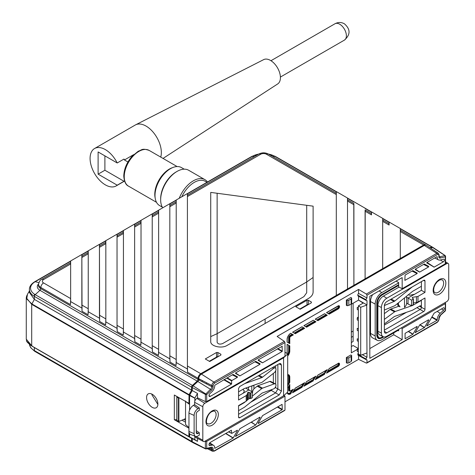 <?xml version="1.0" encoding="UTF-8"?>
<svg xmlns="http://www.w3.org/2000/svg" width="475" height="475" viewBox="0 0 475 475"><rect width="100%" height="100%" fill="white"/><g stroke="black" fill="none" stroke-linecap="round" stroke-linejoin="round"><path stroke-width="0.71" d="M146.579 397.545A7.998 4.619 -120 0 0 150.165 405.697A7.998 4.619 -120 0 0 156.382 407.651A7.998 4.619 -120 0 0 157.89 404.077A7.998 4.619 -120 0 0 154.494 396.132A7.998 4.619 -120 0 0 148.384 393.805A7.998 4.619 -120 0 0 146.579 397.545M151.929 394.113L151.899 394.784L157.878 404.457M81.843 308.037L70.644 301.572L70.644 260.965L81.843 254.499L82.038 311.279L81.843 305.039L88.243 308.732L88.243 253.804L81.843 257.498C81.854 255.841 81.92 255.764 82.038 257.254M81.843 305.039L81.843 257.498M88.053 253.781C88.166 252.154 88.231 252.166 88.243 253.804M182.02 420.161L185.547 422.222L182.02 420.161M185.547 420.405L183.801 419.378M99.441 318.197L88.243 311.731L88.243 250.806L99.441 244.34L99.631 321.438L99.441 315.198L105.836 318.891L105.836 243.645L99.441 247.338C99.453 245.688 99.518 245.605 99.631 247.095M99.441 315.198L99.441 247.338M105.646 243.622C105.765 241.995 105.83 242.007 105.836 243.645M105.836 240.647L105.836 321.89L117.034 328.356L117.034 234.181L105.836 240.647L105.723 242.416M105.836 318.891L105.646 324.906L99.631 321.438M105.836 321.89L105.646 324.906M117.034 328.356L117.23 331.598L117.034 325.357L123.435 329.05L123.435 233.486L117.034 237.179C117.046 235.529 117.111 235.446 117.23 236.936M117.034 325.357L117.034 237.179M123.435 329.05L123.239 335.065L117.23 331.598M117.034 234.181L117.153 235.82M123.239 233.463C123.357 231.836 123.423 231.848 123.435 233.486M123.435 230.488L123.435 332.049L134.633 338.515L134.633 224.022L123.435 230.488L123.322 232.257M123.435 332.049L123.239 335.065M134.633 338.515L134.823 341.757L134.633 335.516L141.028 339.209L141.028 223.327L134.633 227.026C134.645 225.37 134.704 225.287 134.823 226.777M134.633 335.516L134.633 227.026M141.028 339.209L140.838 345.224L134.823 341.757M134.633 224.022L134.746 225.661M140.838 223.309C140.956 221.677 141.016 221.688 141.028 223.327M141.028 220.329L141.028 342.208L152.226 348.674L152.226 213.863L141.028 220.329L140.915 222.098M141.028 342.208L140.838 345.224M152.226 348.674L152.422 351.916L152.226 345.669L158.626 349.368L158.626 213.168L152.226 216.867C152.237 215.211 152.303 215.127 152.422 216.618M152.226 345.669L152.226 216.867M158.626 349.368L158.43 355.383L152.422 351.916M152.226 213.863L152.338 215.502M158.43 213.15C158.549 211.523 158.614 211.529 158.626 213.168M158.626 210.17L158.626 352.367L169.824 358.833L169.824 203.704L158.626 210.17L158.513 211.939M158.626 352.367L158.43 355.383M169.824 358.833L170.014 362.069L169.824 355.828L176.219 359.527L176.219 203.009L169.824 206.708C169.836 205.052 169.896 204.968 170.014 206.459M169.824 355.828L169.824 206.708M176.219 359.527L176.029 365.542L170.014 362.069M169.824 203.704L169.937 205.342M176.029 202.991C176.148 201.364 176.207 201.37 176.219 203.009M176.219 200.011L176.219 362.526L187.417 368.992L187.417 193.545L176.219 200.011L176.106 201.78M176.219 362.526L176.029 365.542M210.734 336.591L217.128 333.682L217.128 342.285C217.96 344.102 219.783 344.535 222.591 343.591L303.899 296.649L306.707 292.731L306.707 281.966L217.128 333.682L217.128 193.266L313.108 206.162L313.108 291.947C313.043 294.482 311.481 296.661 308.423 298.478L227.115 345.42C221.617 348.953 210.288 346.245 210.734 341.501L210.734 192.405L217.128 193.266M313.108 277.489L306.707 281.966L306.707 205.301M187.417 368.992L187.613 372.234L187.417 365.988L200.765 373.694L382.69 268.66L382.69 218.346L371.492 211.88L371.379 213.518M371.302 214.641C371.414 213.144 371.48 213.227 371.492 214.884L371.492 211.88M388.894 224.8C389.013 223.303 389.078 223.387 389.09 225.043L382.69 221.35L382.69 268.66L400.288 258.501L400.288 228.505L389.09 222.039L388.972 223.678M389.09 225.043L389.09 222.039M425.915 245.082A3.842 2.215 120 0 0 425.582 244.815A3.842 2.215 120 0 0 423.664 245.005L400.288 258.501L400.288 231.509C400.294 229.864 400.36 229.858 400.478 231.485M400.288 228.505L400.401 230.274M382.69 221.35C382.702 219.705 382.767 219.699 382.88 221.326M382.69 218.346L382.803 220.115M365.21 209.956L365.097 278.819L365.097 211.191C365.109 209.546 365.168 209.54 365.287 211.167M353.703 204.482C353.822 202.985 353.887 203.068 353.899 204.725L353.899 285.285L353.786 203.359M365.097 208.187L353.899 201.721M336.11 194.322C336.229 192.826 336.288 192.909 336.3 194.566L336.3 295.444L336.3 191.567L347.498 198.027L347.498 288.978L347.498 201.032C347.51 199.387 347.575 199.381 347.694 201.008M81.848 378.527L70.644 372.056M99.441 388.687L88.237 382.215M117.04 398.84L105.836 392.374M134.633 408.999L123.429 402.533M152.232 419.158L141.028 412.692M169.824 429.317L158.62 422.851M187.423 439.476L176.219 433.01M29.391 291.074L27.491 294.209L26.719 298.894L31.825 303.899L189.05 394.672L188.925 403.352L189.578 403.014M34.372 294.144L34.372 299.387L191.597 390.159L189.05 394.672M188.925 395.105L31.7 304.338L34.372 299.387L29.391 292.44L29.391 289.435A17.017 9.821 180 0 0 34.372 296.382A1.597 0.926 -60 0 1 35.192 294.654L192.417 385.427A1.597 0.926 120 0 0 191.597 387.155L191.597 390.159M26.273 297.73L26.273 339.144L31.7 345.711L31.7 304.338L26.273 297.76L26.707 295.723M176.819 419.657L174.331 419.722L174.331 395.016L188.925 403.352M188.961 428.213L174.331 419.722M189.05 436.768L31.825 345.996L188.925 436.478L191.597 438.342L191.597 441.346A1.597 0.926 120 0 0 191.93 442.082A1.597 0.926 120 0 0 192.316 442.148M188.925 428.236L188.925 436.478M191.597 438.342L34.372 347.575L31.219 345.64L26.909 341.442M29.444 344.405A17.017 9.821 0 0 0 34.372 350.574L34.372 347.575L31.219 345.64M32.995 346.673L32.08 345.931M40.666 309.005L40.666 309.51M34.812 305.627L34.812 306.132M200.765 373.694A3.842 2.215 120 0 0 198.051 378.26L198.01 379.418A1.597 0.926 -60 0 1 197.19 381.087L192.417 385.427M432.767 247.481A1.597 0.926 120 0 0 432.499 247.148A1.597 0.926 120 0 0 432.012 247.095L429.863 247.629M187.417 365.988L187.417 196.549C187.429 194.893 187.494 194.809 187.613 196.3M336.3 191.567L336.187 193.2M347.498 198.027L347.611 199.797M187.417 193.545L187.536 195.183M216.517 357.111L216.493 352.503L217.853 352.503L217.871 356.642M216.493 352.503L205.301 358.963L209.707 361.505L220.899 355.045L220.899 354.261L220.899 355.045M220.828 355.086L220.899 354.261L217.853 352.503M307.004 304.867L306.981 300.259L295.788 306.719L300.194 309.261L311.386 302.801L311.386 302.017L311.386 302.801M306.981 300.259L308.34 300.259L308.358 304.404M311.315 302.842L311.386 302.017L308.34 300.259M202.012 381.567L202.403 380.594M70.644 298.573L70.644 263.963L43.54 279.615A4.049 2.339 0 0 0 43.54 282.922L70.644 298.573L70.454 304.594L40.826 287.488A7.885 4.554 180 0 1 38.522 284.127L38.463 285.261A7.95 4.59 0 0 0 40.785 288.646L198.01 379.418M70.454 263.94C70.573 262.313 70.638 262.319 70.644 263.963M70.644 260.965L70.532 262.734M81.843 254.499L81.961 256.138M88.243 250.806L88.13 252.575M99.441 244.34L99.554 245.979M88.243 308.732L88.053 314.753L82.038 311.279M88.243 311.731L88.053 314.753M70.644 301.572L70.454 304.594M69.861 325.862L69.421 326.111M63.626 322.258L63.626 322.768M80.121 331.782L79.681 332.037M64.778 322.923A1.597 0.926 -60 0 1 64.44 323.238M235.475 436.383L239.946 428.682L259.938 417.145L260.098 417.495L259.635 417.317M251.352 422.097L255.687 425.018L235.469 436.436M232.857 374.526L237.47 376.841L233.065 374.401L214.742 385.267A5.795 3.343 -60 0 1 214.753 385.629A5.795 3.343 -60 0 1 211.785 391.887L209.95 393.555A1.882 1.087 120 0 0 208.988 395.592A1.882 1.087 120 0 0 209.344 396.429A1.882 1.087 120 0 0 210.318 396.358L231.408 384.186L223.767 379.774M426.74 325.957L434.15 313.162L443.276 307.895A1.562 0.902 120 0 1 444.024 307.806A1.562 0.902 120 0 1 444.351 308.851A1.562 0.902 120 0 1 443.579 310.223L441.483 308.928M431.941 316.89L437.243 319.918L437.018 320.334L426.74 326.004M437.243 319.918A5.795 3.343 -60 0 1 437.232 319.556A5.795 3.343 -60 0 1 440.2 313.298L443.579 310.223M427.049 262.408L434.15 267.128L443.276 261.862A1.562 0.902 120 0 0 444.38 259.95A1.562 0.902 120 0 0 444.024 259.219A1.562 0.902 120 0 0 443.579 259.184L440.2 260.015A5.795 3.343 -60 0 1 438.538 259.896A5.795 3.343 -60 0 1 437.243 256.803L436.97 256.678M426.793 262.99L426.966 262.455L437.018 256.654M434.15 267.128L426.74 262.847M424.122 264.1L428.741 266.416L424.335 263.975L415.459 269.099L415.298 269.64L419.55 272.092L415.298 269.266M415.358 269.183L419.704 272.074L428.581 266.95L423.552 264.427M415.239 332.595L424.335 327.655L419.769 324.864M419.995 324.734L424.496 327.489L428.741 320.126L428.284 319.948M428.741 320.126L428.581 319.776L419.704 324.9L415.298 332.423L415.459 332.779M437.018 320.334L431.71 317.282M412.621 270.738L417.234 273.054L412.828 270.619L405.08 275.09L404.854 280.387L417.074 273.594L412.045 271.071M408.488 331.378L412.989 334.127L417.234 326.77L416.777 326.592M417.234 326.77L417.074 326.42L405.08 333.343L405.08 338.77L412.828 334.299L408.268 331.503M445.312 310.056L445.312 302.854L444.992 302.64M393.745 332.886L393.745 334.768L402.171 339.631L402.171 328.534L445.277 303.644L445.312 302.854M347.183 305.728L346.352 305.312L346.352 300.087L347.183 300.568L348.84 300.271L348.84 305.389L347.183 305.728L347.183 300.568M351.654 303.151L351.102 304.083L351.102 298.965L351.654 297.991L351.654 303.151M351.654 297.991L350.877 297.475L346.352 300.087M348.84 305.389L351.102 304.083M351.102 298.965L348.84 300.271M253.917 385.178L253.917 388.847L252.801 390.658L252.356 393.781M252.795 385.575L252.801 385.896L253.038 385.492M251.792 391.649L251.792 385.932M249.037 386.899A3.83 2.215 120 0 0 248.294 389.358M347.183 358.037L348.84 357.74L348.84 362.858L347.183 363.197L347.183 358.037L346.352 357.556L346.352 362.781L347.183 363.197M351.654 360.62L351.102 361.552L351.102 356.434L351.654 355.46L351.654 360.62M348.84 362.858L351.102 361.552M351.102 356.434L348.84 357.74M351.654 355.46L350.877 354.944L346.352 357.556M327.643 371.213L337.529 365.507L337.749 365.892L327.204 371.978M338.645 363.322A1.579 0.908 -60 0 1 338.74 364.61A1.579 0.908 -60 0 1 337.749 365.892L337.986 366.041A1.591 0.914 120 0 0 339.031 364.622A1.591 0.914 120 0 0 338.764 363.357A1.591 0.914 120 0 0 338.206 363.345M337.529 365.507A1.259 0.724 120 0 0 338.337 364.444A1.259 0.724 120 0 0 338.206 363.423M338.206 363.31A1.906 1.104 -60 0 1 339.554 364.093A1.906 1.104 -60 0 1 338.206 366.427L326.509 373.184L329.205 368.511L338.141 363.458L329.199 368.523M289.346 345.604L289.786 345.859L289.786 351.031L289.346 351.037L289.091 345.462L289.346 351.037A4.786 2.767 120 0 1 287.696 355.342M287.696 354.867A4.774 2.755 -60 0 0 289.091 350.9L288.652 350.906L288.652 345.2L289.091 345.462M288.652 345.2L287.185 344.357L287.185 352.456L287.09 344.304L289.786 345.859M286.876 353.394A1.288 0.748 120 0 0 287.09 352.587L287.096 344.304M289.786 343.645L289.346 343.389L289.346 337.974A1.609 0.932 -60 0 1 290.48 336.003L290.7 336.389A1.288 0.748 120 0 0 289.786 337.968L289.786 343.645L287.09 342.083L287.096 339.269A4.786 2.767 120 0 1 287.096 339.251M290.243 335.849L290.023 335.463L292.214 334.198L292.659 334.453L290.243 335.849A1.621 0.938 120 0 0 289.091 337.838L289.091 343.241M292.214 334.198L290.48 333.408A4.786 2.767 120 0 0 290.462 333.42M287.096 339.524L287.09 342.083M287.09 339.53A5.106 2.951 -60 0 1 290.652 333.302L290.694 333.325M304.22 328.071L304.665 328.326L295.272 333.747L294.827 333.492L304.22 328.071L294.577 333.349M294.132 333.094L303.525 327.667L303.97 327.928M303.525 327.667L302.058 326.824L292.665 332.245M304.665 328.326L301.963 326.77L292.582 332.197L301.975 326.77M315.531 321.539L315.976 321.795L306.583 327.216L306.137 326.96L315.531 321.539L305.888 326.818M305.443 326.562L314.836 321.142L315.281 321.397M314.836 321.142L313.369 320.293L303.976 325.713M315.976 321.795L313.274 320.239L303.893 325.666L313.286 320.245M328.065 313.5L337.529 308.037L337.986 308.572A1.591 0.914 120 0 0 339.031 307.153A1.591 0.914 120 0 0 338.764 305.888A1.591 0.914 120 0 0 338.206 305.876M326.515 312.603L338.206 305.847L326.515 312.603L329.205 314.159L328.759 313.904L337.986 308.572L338.206 308.964L329.205 314.159M337.529 308.037A1.259 0.724 120 0 0 338.337 306.975A1.259 0.724 120 0 0 338.206 305.953M326.842 315.008L327.287 315.263L317.894 320.69L317.448 320.429L326.842 315.008L317.199 320.287M316.754 320.031L326.147 314.61L326.592 314.866M326.147 314.61L324.68 313.761L315.287 319.182M317.894 320.69L315.198 319.129L324.585 313.708L327.287 315.263M324.597 313.714L315.204 319.135M315.637 378.943L324.597 373.777L315.893 378.51M316.332 377.744L324.372 373.101L324.36 373.623M324.597 373.777L327.287 369.615L317.888 375.054L326.842 369.883M324.372 373.101L325.832 370.565M324.585 374.294L315.198 379.715L317.894 375.042M304.327 385.474L313.286 380.303L304.582 385.041M305.021 384.269L313.061 379.632L313.049 380.148M313.286 380.303L315.976 376.147L306.577 381.585L315.531 376.414M313.061 379.632L314.521 377.091M313.274 380.825L303.887 386.246L306.583 381.567M293.016 392.006L301.975 386.834L301.963 387.351L304.665 382.678L295.266 388.111L304.22 382.945M293.71 390.8L301.75 386.163L303.21 383.622M301.75 386.163L301.738 386.68L293.271 391.572M287.696 384.382L288.652 382.725L288.652 377.025A4.459 2.571 120 0 0 287.696 374.965M273.345 382.482L273.03 382.666L273.345 382.476M288.171 374.876A4.774 2.755 -60 0 1 289.091 377.019L289.346 377.156A4.786 2.767 120 0 0 288.295 374.929A4.786 2.767 120 0 0 287.696 374.751M288.652 377.025L289.091 377.019L289.091 382.464L288.652 382.725M289.091 382.464L289.346 377.156L289.786 377.15L289.786 382.322L287.696 385.949M289.786 382.322L289.346 382.589M287.197 392.724A5.106 2.951 -60 0 0 290.652 393.882L293.354 389.209L290.7 390.747L292.909 389.476M287.696 388.164L289.786 384.536L289.786 390.213A1.288 0.748 120 0 0 290.7 390.741L290.48 390.872A1.609 0.932 -60 0 1 289.697 390.967A1.609 0.932 -60 0 1 289.346 390.218L289.346 385.308M289.091 385.742L289.091 390.082A1.621 0.938 120 0 0 289.447 390.836A1.621 0.938 120 0 0 289.584 390.883M287.274 392.659A4.459 2.571 120 0 0 290.023 392.932L291.899 390.153M290.023 392.932L290.48 393.466A4.786 2.767 120 0 1 288.028 393.668A4.786 2.767 120 0 1 287.268 392.641M366.427 359.818L358.18 355.294A1.769 1.021 120 0 1 357.806 354.475L366.088 359.094A1.568 0.902 120 0 0 366.427 359.818A1.568 0.902 120 0 0 366.997 359.83L366.997 362.645L366.332 363.072L437.439 321.973A1.953 1.128 120 0 0 438.823 319.651L438.864 318.488A3.485 2.013 -60 0 1 440.646 314.854L444.962 310.787M358.566 355.502L358.566 359.343L366.332 363.072M255.479 361.463L260.098 363.779L255.687 361.344L235.695 372.887L235.535 373.421L239.786 375.873L235.541 373.053M235.6 372.97L239.946 375.862L259.938 364.319L254.903 361.796M260.098 363.779L259.938 364.319M206.702 382.838A6.401 3.693 -60 0 1 206.352 383.836M224.218 379.513L231.634 383.794L231.634 380.92L226.706 378.076M227.157 377.815L231.859 380.528L237.316 377.376L232.281 374.858M205.384 401.589L205.384 394.387L206.708 394.541L206.708 401.541L205.384 401.589L197.493 397.789L197.493 393.407L192.256 390.563L192.256 387.558A1.597 0.926 -60 0 1 193.076 385.831L197.849 381.496A1.597 0.926 -60 0 0 198.663 379.822L198.71 378.664A3.842 2.215 -60 0 1 201.418 374.098L424.323 245.409A3.842 2.215 -60 0 1 426.312 245.26L438.306 253.258A2.915 1.68 -60 0 0 436.798 253.365L424.323 245.409M192.256 387.558L205.384 394.387L210.502 389.322A2.523 1.455 120 0 0 211.797 386.68L211.838 385.522A2.915 1.68 -60 0 1 213.898 382.06L284.365 341.371L284.988 342.54L214.54 383.212A1.953 1.128 120 0 0 213.156 385.534L213.115 386.697A3.485 2.013 -60 0 1 211.333 390.337L206.708 394.541L193.076 385.831M213.115 386.697A0.962 0.528 -177.9 0 1 211.797 386.68L198.663 379.822M213.156 385.534A0.962 0.528 -177.9 0 1 211.838 385.522L198.71 378.664M226.931 377.946L230.464 379.727M235.826 376.633L236.396 376.301M280.689 350.728L281.141 350.467M284.365 341.371L277.127 336.437L358.566 289.418L358.566 293.396L366.997 298.009A1.568 0.902 120 0 0 366.088 299.79L366.088 299.838A1.568 0.902 120 0 0 366.427 300.562A1.568 0.902 120 0 0 366.997 300.574L366.997 304.956L358.566 300.087L351.328 304.267L351.328 352.854L357.242 349.44M206.708 401.541L284.988 356.345L284.988 342.54M281.711 350.799L281.711 351.322M258.222 359.907L262.568 362.799L282.079 351.536L277.382 348.822M277.833 348.561L282.304 351.144L282.055 346.121M282.304 346.239L258.317 359.824L258.157 360.365L262.408 362.817L258.163 359.991M282.304 351.144L282.079 351.536M231.859 380.528L231.634 380.92M231.634 383.794L231.408 384.186M237.47 376.841L237.316 377.376M231.266 383.58L230.814 383.842M197.493 393.407L194.875 398.05L189.709 395.075L192.256 390.563M179.295 397.848L178.452 398.02L176.914 397.13L177.24 396.678M185.547 418.612L178.873 421.545L176.914 420.381M187.963 394.042L187.465 394.262M185.707 401.512L189.578 404.445L189.578 410.168M188.961 427.595L185.547 424.484L185.547 400.977M189.578 404.445L189.578 395.515A0.641 0.368 -60 0 1 189.709 395.075M194.821 436.709L194.821 439.607L189.578 436.887L189.578 433.723M194.875 398.05L194.821 401.132M194.821 398.234L189.578 395.515M255.847 424.852L260.098 417.495M255.687 425.018L251.127 422.228M228.618 431.828L231.634 433.224L231.408 430.219L210.318 442.391A1.882 1.087 120 0 0 209.095 444.018A1.882 1.087 120 0 0 209.344 445.538A1.882 1.087 120 0 0 209.95 445.621L211.785 445.17A5.795 3.343 -60 0 1 213.661 445.413A5.795 3.343 -60 0 1 214.742 448.382L233.065 438.081L225.649 433.544M225.874 433.414L233.225 437.914L237.47 430.558L237.013 430.374M237.47 430.558L237.316 430.202L231.859 433.354M214.54 450.662A0.962 0.552 -120 0 1 214.344 451.102L212.497 451.25A2.915 1.68 -60 0 1 211.838 449.991A0.962 0.576 -2.2 0 0 213.156 449.938A1.953 1.128 120 0 0 214.54 450.662L284.365 410.394M284.988 409.99L284.988 396.186L284.02 395.544M194.821 439.607L197.493 441.352L189.709 437.172A0.641 0.368 -60 0 1 189.578 436.887M194.875 439.731L189.709 437.172M206.512 448.715L205.384 448.578L205.384 441.376L206.708 441.382L206.708 448.382L211.333 447.242A3.485 2.013 -60 0 1 213.115 448.827L213.156 449.938M205.42 448.75L206.708 448.382L205.728 448.911L206.132 448.952L210.888 447.782A0.962 0.683 -103.8 0 0 211.333 447.242M205.544 448.899L192.618 442.498A1.597 0.926 -60 0 1 192.256 441.75L192.256 438.752M205.384 441.376L205.034 441.18M197.493 438.372L197.493 441.352M284.988 396.186L206.708 441.382M277.833 406.808L282.304 409.391L282.079 404.356L262.568 415.625L258.157 423.148L258.317 423.504L282.079 409.782L277.382 407.069M282.304 409.391L282.079 409.782M208.644 448.335L211.838 449.991L211.797 448.881A0.962 0.576 -2.2 0 0 213.115 448.827M397.706 303.4L397.706 304.267A4.002 2.31 120 0 0 398.578 306.126L400.021 306.88L398.424 304.659L398.424 302.812M404.492 297.908L404.492 307.325A3.83 2.215 120 0 0 406.636 303.032L406.636 298.068A3.83 2.215 120 0 0 406.149 296.566M397.937 330.463L398.662 330.82L398.662 329.389M402.171 328.534L401.155 327.946M393.745 334.768L369.817 348.579M402.171 339.631L369.817 358.31L369.817 296.269L402.171 277.59L402.171 288.693L398.662 286.936L398.662 282.619L396.061 281.117M445.312 263.067L445.277 263.803L402.171 288.693M426.758 265.418L426.188 265.751M440.177 258.056A0.962 0.683 76.2 0 0 439.719 256.827L439.167 256.464L439.233 256.773A1.568 0.902 120 0 0 439.719 256.827L444.962 255.532L445.312 255.865L445.277 256.803L440.177 258.056A2.523 1.455 -60 0 1 438.888 256.91L438.823 255.253A1.953 1.128 120 0 0 437.439 254.523L366.997 295.195L366.332 294.055L358.566 289.418M445.312 255.865L444.962 255.532L445.277 256.803L444.962 255.532L432.666 247.499A1.597 0.926 -60 0 1 433.182 247.57L445.188 255.568L445.556 256.28L445.556 263.423M338.859 363.987L338.384 364.26M303.757 384.251L302.397 385.035M292.446 390.782L291.086 391.566M315.079 377.702L313.72 378.486M313.945 379.662L313.072 380.166M302.634 386.193L301.762 386.697M291.323 392.724L290.267 393.336A4.774 2.755 -60 0 1 287.797 393.52A4.774 2.755 -60 0 1 287.286 393.015M289.263 393.912L288.604 394.292M183.095 391.744L183.706 391.584M199.785 379.234L199.785 379.222A3.183 1.835 -60 0 1 199.583 380.303M190.701 396.097L190.701 395.645M430.481 248.039L432.666 247.499M366.088 299.838L357.806 295.165A1.769 1.021 -60 0 1 358.566 293.396M357.806 295.165L366.088 299.79M362.294 354.688L366.997 357.265A1.568 0.902 120 0 0 366.088 359.047L366.088 359.094M357.806 354.475L357.806 354.421A1.769 1.021 -60 0 1 358.34 352.931M357.806 354.421L366.088 359.047M366.712 353.05L360.703 355.276L360.703 307.26L366.712 305.116L366.997 357.265M357.242 340.765L358.34 341.489L358.34 339.399L357.242 338.764L357.242 340.765M357.242 330.315L358.34 331.045L358.34 328.955L357.242 328.32L357.242 330.315M358.34 316.872L357.242 317.87L358.34 318.505L358.34 328.955M357.242 317.87L357.242 319.865L358.34 320.595M357.242 309.421L358.34 310.145L358.34 308.055L357.242 307.42L357.242 309.421M358.34 348.217L357.242 349.214L358.34 349.849L358.34 354.101L360.703 355.276M357.242 349.214L357.242 351.215L358.34 351.939M360.703 307.26L358.34 305.894L358.34 308.055M358.34 310.145L358.34 318.505M358.34 331.045L358.34 339.399M358.34 341.489L358.34 349.849M358.12 348.418L353.109 345.521L351.328 346.554M358.34 305.894L363.149 303.121L358.566 300.087L358.566 296.246M353.109 303.24L353.109 341.507L351.328 342.534M357.806 295.218A1.769 1.021 120 0 0 358.18 296.038L366.427 300.562M284.988 401.826L358.566 359.343M301.963 387.351L292.576 392.777L295.272 388.099M306.583 327.216L303.887 325.66M295.272 333.747L292.576 332.191M290.652 333.302L293.354 334.857L290.7 336.389M366.997 295.195L366.997 298.009M417.234 273.054L417.074 273.594M428.741 266.416L428.581 266.95M425.262 265.288L425.262 264.67M218.019 356.707L209.677 361.487M209.303 361.273L217.283 356.666A1.597 0.926 60 0 1 217.983 356.689M308.507 304.463L300.164 309.243M299.79 309.029L307.77 304.422A1.597 0.926 60 0 1 308.471 304.451M398.662 285.22L382.043 294.815A6.816 3.937 120 0 0 377.221 303.163L377.221 335.029A6.816 3.937 120 0 0 382.043 337.814L381.817 337.945A7.137 4.121 120 0 1 378.248 338.295C378.557 338.889 379.798 338.776 381.971 337.963L383.782 336.918M398.662 284.697L381.817 294.423A7.137 4.121 120 0 0 376.77 303.163L376.77 335.029A7.137 4.121 120 0 0 378.248 338.295M382.981 336.615L381.817 337.292A6.335 3.658 -60 0 1 378.646 337.606A6.335 3.658 -60 0 1 377.34 334.964L377.334 303.098A6.656 3.842 -60 0 1 382.043 294.945L398.662 285.35L381.971 295.094C379.222 297.006 377.708 299.63 377.429 302.967L377.334 303.098M408.132 294.767L409.812 295.248L414.58 294.262L421.402 290.326L424.977 292.386L417.976 296.424L412.514 297.332L412.199 297.967L413.214 298.638L413.202 299.179L411.564 300.129L406.481 297.124M384.352 323.695A2.749 1.585 120 0 0 385.255 323.273L394.066 316.754A3.2 1.847 -60 0 1 394.826 316.338L412.247 310.317A3.2 1.847 120 0 0 412.692 310.11L420.274 305.734L421.402 306.387L421.402 300.378L412.781 305.36A3.2 1.847 -60 0 1 412.336 305.567L395.301 311.452A3.2 1.847 120 0 0 394.541 311.867L384.708 319.135A2.749 1.585 120 0 0 384.352 319.443M398.816 306.25L390.741 309.041A2.975 1.716 120 0 0 390.034 309.421L384.352 313.631M407.075 303.394L406.6 303.561M412.478 305.199L412.781 305.36M413.392 303.014L417.976 302.023L424.977 297.985L424.977 309.29A1.853 1.069 -60 0 1 423.664 311.558L386.793 332.844A3.45 1.995 -60 0 1 385.005 332.981A3.45 1.995 -60 0 1 384.352 331.437L384.352 305.841A3.45 1.995 -60 0 1 386.793 301.613L423.664 280.321A1.853 1.069 -60 0 1 424.555 280.214A1.853 1.069 -60 0 1 424.977 281.081L424.977 292.386M384.352 330.131L420.274 309.391A1.597 0.926 120 0 0 421.402 307.432L421.402 306.387L420.351 305.692M421.402 300.046L421.402 300.378M413.214 298.638L413.202 304.778L411.564 305.728L411.564 300.129M413.214 304.285L413.202 304.778L413.214 304.285M411.564 305.728L408.055 304.042L408.055 298.033L414.58 294.262M408.055 304.042L406.63 303.103M384.352 309.997A2.749 1.585 120 0 0 384.708 309.89L394.541 305.811A3.2 1.847 120 0 0 395.301 305.342L412.336 291.561A3.2 1.847 -60 0 1 412.781 291.252L421.402 286.277L421.402 281.627M412.229 286.93L394.826 301.002A3.2 1.847 -60 0 1 394.066 301.471L385.255 305.128A2.749 1.585 120 0 0 384.352 305.746M421.402 286.277L421.402 290.326M406.493 312.307L384.352 325.09M381.413 307.533A7.606 4.394 -60 0 1 386.793 298.217L446.738 263.607A2.808 1.621 -60 0 1 448.18 263.488A2.808 1.621 -60 0 1 448.727 264.753L448.727 298.187A2.808 1.621 -60 0 1 446.738 301.631L386.793 336.241A7.606 4.394 -60 0 1 383.082 336.668A7.606 4.394 -60 0 1 381.413 333.135L381.413 307.533L377.898 305.645A7.772 4.489 -60 0 1 383.396 296.121L399.006 287.114M383.082 336.668L379.608 334.857A7.772 4.489 -60 0 1 377.898 331.241L377.898 305.645M398.662 330.048L381.817 339.773A9.375 5.415 -60 0 1 377.245 340.302A9.375 5.415 -60 0 1 375.185 335.944L375.185 304.077A9.375 5.415 -60 0 1 381.817 292.594L398.662 282.868M377.245 340.302L372.614 337.885A9.595 5.54 -60 0 1 370.506 333.426L370.506 301.554A9.595 5.54 -60 0 1 372.62 294.654M414.924 272.513L415.494 272.181M244.732 383.628L261.713 377.637A3.2 1.847 120 0 0 262.556 377.156L273.576 368.434A2.88 1.662 -60 0 1 273.95 368.184A2.88 1.662 -60 0 1 275.352 368.018A2.88 1.662 -60 0 1 275.898 370.072A2.88 1.662 -60 0 1 274.318 372.632L262.538 381.953A3.2 1.847 -60 0 1 261.695 382.434L244.304 388.574A3.2 1.847 120 0 0 243.871 388.77L238.551 391.839M252.356 396.126L261.695 388.633A3.2 1.847 -60 0 1 262.129 388.336A3.2 1.847 -60 0 1 262.538 388.14L274.318 383.859A2.88 1.662 -60 0 1 275.352 383.877A2.88 1.662 -60 0 1 275.761 386.412A2.88 1.662 -60 0 1 273.576 388.912L262.556 392.92A3.2 1.847 120 0 0 262.147 393.11A3.2 1.847 120 0 0 261.713 393.407L244.696 407.057A3.2 1.847 -60 0 1 244.263 407.354L238.551 410.649M253.917 388.817L257.201 386.181A2.975 1.716 -60 0 1 257.604 385.908A2.975 1.716 -60 0 1 257.984 385.724L269.764 381.449A2.654 1.532 -60 0 1 270.72 381.455L275.352 383.877M283.575 357.812L287.696 353.934L287.696 392.059L283.575 395.835L283.575 357.812L204.796 403.293A2.808 1.621 120 0 0 202.813 406.731L202.813 440.165A2.808 1.621 120 0 0 203.431 441.471A2.808 1.621 120 0 0 204.796 441.311L283.575 395.835M197.737 397.907L196.882 398.4A3.2 1.847 120 0 0 194.619 402.319L194.619 404.67L199.304 407.924L199.304 410.376L198.01 411.118A2.5 1.443 120 0 0 196.246 414.176L196.246 432.464A2.5 1.443 120 0 0 198.01 433.485L199.304 432.743L196.246 430.617M226.908 381.063L226.456 381.324M284.988 352.147L287.696 353.934M238.551 405.947L243.871 402.877L243.568 402.717M243.871 402.877A3.2 1.847 120 0 0 244.304 402.58L244.049 402.444M244.304 402.58L245.587 401.553M247.012 400.407L249.583 398.347M247.065 400.282L246.192 401.203L246.192 395.604L247.065 394.636L247.065 400.282L247.808 398.234L247.808 392.415L247.065 394.636M247.808 392.415L248.858 392.231L248.858 398.014L247.808 398.234M245.717 388.075L252.356 392.047L252.356 397.646L250.877 398.495L249.993 398.537L249.993 392.89L248.858 392.231M249.993 398.537L248.858 398.014M249.993 392.89L250.877 392.902L250.877 398.495M252.356 392.047L250.877 392.902M243.449 389.013L243.354 389.939A0.641 0.356 -1.7 0 0 243.527 390.201L244.15 390.557A0.641 0.356 178.3 0 1 244.31 390.872L243.74 392.475L242.862 393.401L249.138 389.779M242.862 393.401L238.551 395.889M246.192 395.604L238.551 400.015L238.551 388.503L239.685 386.543L279.181 363.743L280.689 363.535L281.438 365.043L278.932 363.886M277.869 364.497L277.869 389.001L281.438 391.062L279.181 394.974L275.607 392.914L238.551 414.307M275.684 386.614L275.684 387.737L277.869 389.001L275.607 392.914L271.243 390.391L272.413 389.334M281.438 391.062L281.438 365.043M275.684 387.737L274.906 387.909M275.684 365.756L275.684 368.303M275.684 370.755L275.684 384.156M273.345 382.826L273.345 373.403M250.646 402.283L271.243 390.391M238.551 416.985L239.685 417.78L279.181 394.974M239.685 417.78L238.842 417.834L238.551 417.127L238.551 405.614L246.192 401.203M194.631 436.003A3.2 1.847 120 0 0 195.32 437.243L203.431 441.471M198.01 433.485L196.246 432.179M199.304 432.743L199.304 435.189L198.01 435.937A5.498 3.177 -60 0 1 195.552 436.341A5.498 3.177 -60 0 1 194.121 433.687L194.121 415.405A5.498 3.177 -60 0 1 198.01 408.666L199.304 407.924M195.552 436.341L190.623 434.53A6.401 3.693 -60 0 1 188.961 431.442L188.961 413.161A6.401 3.693 -60 0 1 193.485 405.323L194.619 404.67M353.109 336.282L351.328 337.309M353.109 331.057L351.328 332.09M160.74 157.094A21.595 12.469 -120 0 0 146.068 126.089A21.595 12.469 -120 0 0 135.607 124.842A21.595 12.469 -120 0 0 135.274 125.02L94.555 148.532A21.595 12.469 60 0 1 105.349 149.601A21.595 12.469 60 0 1 117.212 162.978L123.999 159.06A21.595 12.469 60 0 1 124.438 159.968L133.689 154.624M124.486 180.892L124.438 180.862A21.595 12.469 60 0 1 123.999 181.266L117.212 185.185A21.595 12.469 60 0 1 116.149 185.933A21.595 12.469 60 0 1 105.349 184.864A21.595 12.469 60 0 1 91.242 165.834A21.595 12.469 60 0 1 94.555 148.532M163.038 158.424L277.721 83.921A14.042 8.105 -120 0 0 279.603 72.604A14.042 8.105 -120 0 0 270.489 60.426A14.042 8.105 -120 0 0 263.69 59.613L135.607 124.842M155.159 197.933A20.633 11.917 -60 0 1 154.779 194.334A20.633 11.917 -60 0 1 172.68 167.592M123.999 181.266L104.898 170.234L98.111 174.153L98.111 151.952L117.212 162.978M104.898 170.234L104.898 155.871M117.212 185.185L98.111 174.153M127.929 161.981L124.438 159.968M207.492 182.002A23.192 13.389 120 0 0 204.945 179.669L188.658 170.264A23.192 13.389 120 0 0 177.062 171.41L176.16 171.932A21.915 12.653 120 0 0 160.663 198.776L160.663 199.821A23.192 13.389 120 0 0 162.717 207.807M184.223 169.177L181.462 167.586A21.915 12.653 120 0 0 164.57 173.452A21.915 12.653 120 0 0 155.004 195.51A21.915 12.653 120 0 0 159.547 205.538L162.308 207.136M177.062 171.41A23.192 13.389 120 0 0 160.663 199.821M204.945 179.669A23.192 13.389 120 0 0 179.229 198.277M206.963 182.305L205.212 181.296A21.915 12.653 120 0 0 181.818 196.781M265.121 319.04L265.121 323.481M423.664 245.005L400.288 231.509M371.492 214.884L365.097 211.191M353.899 204.725L347.498 201.032M34.372 305.372L34.372 305.882M191.93 442.082L34.705 351.31A1.597 0.926 -60 0 1 34.372 350.574L191.597 441.346M191.597 387.155L34.372 296.382M38.831 282.607L35.192 281.711A15.853 9.156 0 0 0 35.192 294.654L39.965 290.32A9.102 5.255 180 0 1 38.534 283.961M197.19 381.087L39.965 290.32A1.597 0.926 120 0 0 40.785 288.646L40.826 287.488A3.842 2.215 120 0 1 43.54 282.922M29.391 289.435C29.385 286.508 31.154 283.949 34.705 281.758A1.597 0.926 60 0 1 35.192 281.711L70.627 261.25M187.423 193.586L251.875 156.376A1.597 0.926 60 0 1 252.368 156.322L187.435 193.812M176.201 200.296L169.842 203.971M158.608 210.455L152.243 214.13M141.01 220.614L134.651 224.289M123.417 230.773L117.052 234.448M105.818 240.932L99.459 244.607M88.225 251.091L81.86 254.766M268.167 153.936L275.274 156.376A1.597 0.926 120 0 0 274.788 156.322A15.853 9.156 0 0 0 268.434 154.084M258.715 154.084A15.853 9.156 0 0 0 252.368 156.322L254.095 156.75M432.012 247.095L400.306 228.79M389.072 222.306L382.707 218.631M371.474 212.147L365.115 208.472M353.881 201.988L347.516 198.312M336.282 191.829L274.788 156.322L273.054 156.75M187.477 195.213L258.792 154.042A3.842 2.215 60 0 1 260.71 154.232L187.417 196.549M258.792 154.042C261.98 152.439 265.169 152.439 268.363 154.042A3.842 2.215 120 0 0 266.439 154.232A4.049 2.339 0 0 0 260.71 154.232M336.3 194.566L266.439 154.232M198.051 378.26L187.613 372.234M43.54 279.615A3.842 2.215 -120 0 0 41.622 279.425C40.458 279.597 39.425 281.164 38.522 284.127M210.318 396.358L208.988 395.509M433.996 267.146L426.954 262.467M443.276 261.862L440.331 259.985M440.2 313.298L437.166 311.422M338.206 366.427L337.986 366.041L326.948 372.412M289.786 351.031A5.106 2.951 -60 0 1 287.696 356.024M287.696 354.065A4.459 2.571 120 0 0 288.652 350.906M289.786 337.968L289.346 337.974M289.091 337.838L288.652 337.844A1.942 1.122 -60 0 1 290.023 335.463M288.652 342.986L288.652 337.844M337.749 308.423L328.51 313.755M338.206 305.847A1.906 1.104 -60 0 1 339.554 306.624A1.906 1.104 -60 0 1 338.206 308.964M287.696 374.579A5.106 2.951 -60 0 1 289.786 377.15M289.786 390.213L289.346 390.218M289.091 390.082L288.652 390.088L288.652 386.513M289.768 390.996A1.942 1.122 -60 0 1 288.652 390.088M440.646 314.854A0.962 0.38 47.7 0 1 440.616 315.168L445.336 310.882M438.864 318.488A0.962 0.528 2.1 0 0 439.149 318.131L440.616 315.168M438.823 319.651A0.962 0.528 2.1 0 0 439.102 319.295L439.149 318.131M437.439 321.973A0.962 0.552 60 0 1 437.243 322.412L439.102 319.295M211.333 390.337A0.962 0.38 -132.3 0 0 210.502 389.322L197.849 381.496M214.54 383.212A0.962 0.552 -120 0 0 213.898 382.06L201.418 374.098M176.914 420.636L176.914 397.13M178.452 421.527L178.452 398.02M178.873 421.545L178.873 398.032M209.95 445.621L209.018 445.01M211.785 445.17L209.291 443.543M231.634 433.247L228.594 431.84M205.384 448.578L192.256 441.75M210.069 447.984L211.797 448.881A2.523 1.455 120 0 0 211.227 447.788L210.888 447.782M398.424 304.659L397.706 304.267M445.277 263.803L445.277 256.803M438.823 255.253A0.962 0.576 177.8 0 0 439.102 254.82L439.167 256.482A0.962 0.576 177.8 0 1 438.888 256.91M366.332 294.055L436.798 253.365A0.962 0.552 60 0 1 437.439 254.523M434.631 292.499A7.374 4.257 120 0 0 440.343 290.641A7.374 4.257 120 0 0 443.626 283.159A7.374 4.257 120 0 0 442.005 279.728L439.826 279.87L437.16 281.817L435.272 284.353L434.073 287.066L433.622 289.809C434.008 291.911 434.34 292.808 434.631 292.499M445.847 283.136A8.972 5.183 -60 0 1 439.5 294.126A8.972 5.183 -60 0 1 433.152 290.462A8.972 5.183 -60 0 1 439.5 279.472A8.972 5.183 -60 0 1 445.847 283.136M377.221 335.029L376.77 335.029M377.221 303.163L376.77 303.163M382.043 294.815L381.817 294.423M377.334 334.703L377.334 334.964A6.656 3.842 -60 0 0 382.043 337.683L381.817 337.292M383.497 336.84L382.043 337.683M381.817 295.082L398.662 285.463M377.34 302.842L377.429 334.833L378.646 337.606M384.352 318.939L384.708 319.135M390.034 309.421L394.541 311.867M390.741 309.041L395.301 311.452M423.599 280.363L424.977 281.081M384.352 331.289L386.793 332.844M416.991 307.628L423.664 311.558M419.437 306.215L424.977 309.29M416.433 302.539L416.433 296.899M417.976 302.023L417.976 296.424M412.514 298.175L412.514 297.332M384.512 304.736L385.255 305.128M390.408 299.523L394.066 301.471M391.234 299.048L394.826 301.002M383.396 296.121L386.793 298.217M377.898 331.241L381.413 333.135M445.556 262.877L446.738 263.607M379.092 290.914L381.817 292.594M370.506 301.554L375.185 304.077M370.506 333.426L375.185 335.944M211.06 423.261A7.143 4.127 120 0 0 215.751 416.884A7.143 4.127 120 0 0 214.54 411.19C214.67 410.804 213.762 410.958 211.82 411.653C207.011 413.862 205.141 423.569 207.403 423.563A7.143 4.127 120 0 0 211.06 423.261M212.153 410.917A8.746 5.047 -60 0 1 218.334 414.485A8.746 5.047 -60 0 1 212.153 425.196A8.746 5.047 -60 0 1 205.966 421.628A8.746 5.047 -60 0 1 212.153 410.917M262.538 388.14L257.984 385.724M196.882 398.4L204.796 403.293M194.619 402.319L202.813 406.731M261.695 388.633L257.201 386.181M274.318 383.859L269.764 381.449M273.576 368.434L272.276 367.727M262.556 377.156L259.154 375.303M261.713 377.637L258.269 375.814M195.872 436.43L202.813 440.165M194.121 433.687L188.961 431.442M194.121 415.405L188.961 413.161M198.01 408.666L193.485 405.323M334.994 23.75C338.117 22.088 341.234 22.088 344.351 23.756C350.568 29.183 350.598 34.627 344.434 40.096A9.441 5.451 -120 0 0 345.877 32.532A9.441 5.451 -120 0 0 339.714 24.219A9.441 5.451 -120 0 0 334.994 23.75L270.97 60.717M128.511 186.147C125.792 184.989 124.212 181.622 123.773 176.047C124.011 169.1 126.706 162.587 131.866 156.501L138.296 151.198C141.977 150.136 141.609 147.927 149.15 150.409A20.633 11.917 120 0 0 133.249 155.937A20.633 11.917 120 0 0 124.242 176.7A20.633 11.917 120 0 0 128.511 186.147L156.495 202.303M88.184 252.54L81.902 256.168M105.782 242.381L99.501 246.008M123.375 232.222L117.093 235.849M140.968 222.062L134.692 225.69M158.567 211.903L152.285 215.531M176.16 201.75L169.884 205.372M425.582 244.815L400.342 230.244M389.031 223.707L382.749 220.085M371.432 213.548L365.156 209.926M353.839 203.389L347.558 199.767M27.491 294.209L26.273 297.76M26.273 339.144C27.039 341.068 24.789 340.587 31.202 345.622M34.705 351.31L30.685 347.706L29.432 344.393M34.705 281.758L70.644 261.007M81.848 254.541L88.237 250.848M99.441 244.382L105.836 240.694M117.04 234.223L123.429 230.535M134.633 224.063L141.028 220.376M152.232 213.904L158.62 210.217M169.824 203.745L176.219 200.058M251.875 156.376L258.982 153.936M275.274 156.376L336.3 191.609M347.504 198.075L353.893 201.768M365.097 208.234L371.492 211.927M382.696 218.393L389.084 222.08M400.288 228.552L432.499 247.148M336.241 193.236L268.363 154.042M70.591 262.699L41.622 279.425M438.538 259.896L434.696 257.99M445.556 310.383L445.556 303.246M329.11 368.671L338.764 363.357M287.185 342.137L287.185 339.399C287.399 336.864 288.551 334.869 290.635 333.42M326.598 312.651L338.764 305.888M317.799 375.202L327.061 369.859M306.488 381.734L315.75 376.384M295.177 388.265L304.439 382.915M287.696 374.769L288.295 374.929M289.697 390.967L290.635 390.883L293.128 389.447M289.447 390.836L290.088 390.735M288.028 393.668L287.304 393.068M366.789 363.09L437.243 322.412M176.819 420.512L176.819 396.999M213.661 445.413L209.784 442.831M231.705 433.372L228.505 431.894M214.344 451.102L284.798 410.43M439.102 254.82L438.306 253.258M212.497 451.25L207.284 448.673M413.392 304.522L413.392 298.912M448.18 263.488L445.556 261.826M273.469 367.038L275.352 368.018M149.15 150.409L177.127 166.559M344.434 40.096L280.404 77.063M124.551 181.082L116.149 185.933"/></g></svg>
